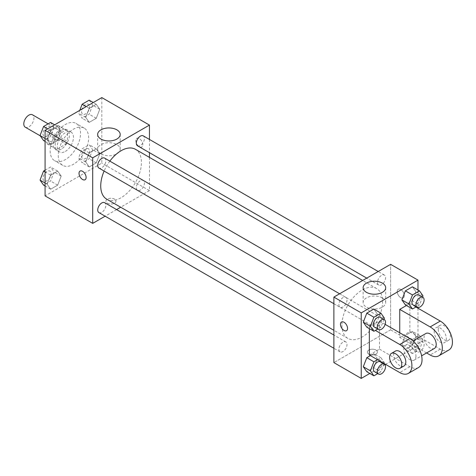<?xml version="1.0" encoding="UTF-8"?>
<svg xmlns="http://www.w3.org/2000/svg" width="476" height="476" viewBox="0 0 476 476"><rect width="100%" height="100%" fill="white"/><g stroke="black" fill="none" stroke-linecap="round" stroke-linejoin="round"><path stroke-width="0.36" stroke-dasharray="2.38 1.78" d="M25.282 127.199A7.164 4.135 120 0 0 32.451 123.064A7.164 4.135 120 0 0 32.451 114.787M48.118 137.957A7.164 4.135 120 0 0 49.605 141.241A7.164 4.135 120 0 0 56.769 137.1A7.164 4.135 120 0 0 56.769 128.829A7.164 4.135 120 0 0 51.247 130.751A7.164 4.135 120 0 0 48.118 137.957M48.647 130.632L57.727 125.39A10.728 6.194 120 0 1 58.554 125.741A10.728 6.194 120 0 1 59.268 126.283L59.268 136.767A10.728 6.194 120 0 1 57.727 139.432L48.647 144.674A10.728 6.194 120 0 1 47.82 144.329A10.728 6.194 120 0 1 47.106 143.788L47.106 133.304A10.728 6.194 120 0 1 48.647 130.632L56.751 135.315L65.831 130.073L57.727 125.39M57.727 139.432L65.831 144.115L56.751 149.357L48.647 144.674M47.106 143.788L55.21 148.464L55.21 137.981L47.106 133.304M55.21 148.464A10.728 6.194 120 0 0 55.93 149.006A10.728 6.194 120 0 0 56.751 149.357M65.831 144.115A10.728 6.194 120 0 0 67.372 141.443L59.268 136.767M65.831 130.073A10.728 6.194 120 0 1 66.658 130.424A10.728 6.194 120 0 1 67.372 130.959L67.372 141.443M56.751 135.315A10.728 6.194 120 0 0 55.21 137.981M61.291 149.077A11.466 6.616 -60 0 1 55.561 149.642A11.466 6.616 -60 0 1 55.561 136.404A11.466 6.616 -60 0 1 67.027 129.787A11.466 6.616 -60 0 1 68.782 138.974A11.466 6.616 -60 0 1 61.291 149.077M65.349 151.416A11.466 6.616 120 0 0 72.834 141.312A11.466 6.616 120 0 0 71.079 132.126A11.466 6.616 120 0 0 62.243 135.196A11.466 6.616 120 0 0 57.239 146.733A11.466 6.616 120 0 0 59.613 151.981A11.466 6.616 120 0 0 65.349 151.416M67.372 130.959L59.268 126.283M50.147 150.832A21.497 12.412 120 0 0 54.597 160.668A21.497 12.412 120 0 0 76.095 148.262A21.497 12.412 120 0 0 76.095 123.439A21.497 12.412 120 0 0 59.53 129.198A21.497 12.412 120 0 0 50.147 150.832M58.251 155.509A21.497 12.412 120 0 0 62.707 165.35A21.497 12.412 120 0 0 84.198 152.939A21.497 12.412 120 0 0 84.198 128.121A21.497 12.412 120 0 0 67.634 133.875A21.497 12.412 120 0 0 58.251 155.509M99.77 153.819L96.259 162.869L89.238 166.921L85.728 161.929L89.238 152.879L96.259 148.827L99.77 153.819L96.259 162.869L89.238 166.921L85.728 161.929L89.238 152.879L96.259 148.827L99.77 153.819L92.671 149.726L89.161 158.77L82.14 162.828L78.635 157.83L82.14 148.786L89.161 144.734L92.671 149.726M99.77 109.266L96.259 118.31L89.238 122.362L85.728 117.37L89.238 108.326L96.259 104.268L99.77 109.266L96.259 118.31L89.238 122.362L85.728 117.37L89.238 108.326L96.259 104.268L99.77 109.266L92.671 105.166L89.161 114.216L82.14 118.268L78.635 113.276L79.778 110.319M101.828 97.592L101.828 163.113L45.077 195.88M61.178 176.096L57.667 185.146L50.646 189.198L47.136 184.206L50.646 175.156L57.667 171.104L61.178 176.096L57.667 185.146L50.646 189.198L47.136 184.206L50.646 175.156L57.667 171.104L61.178 176.096L54.086 172.003L50.575 181.053L43.554 185.105M61.178 131.543L57.667 140.587L50.646 144.644L47.136 139.646L50.646 130.602L57.667 126.551L61.178 131.543L57.667 140.587L50.646 144.644L47.136 139.646L50.646 130.602L57.667 126.551L61.178 131.543L54.086 127.449L50.575 136.493L43.554 140.545M149.452 157.383L149.452 190.614L101.828 163.113M149.452 190.614L120.678 207.227M116.596 209.583L105.131 216.199M107.397 203.192A5.016 2.898 0 0 0 112.866 203.817A5.016 2.898 0 0 0 115.96 201.146A5.016 2.898 0 0 0 110.944 198.248A5.016 2.898 0 0 0 105.928 201.146A5.016 2.898 0 0 0 107.397 203.192A5.016 2.898 0 0 0 112.866 203.817A5.016 2.898 0 0 0 115.96 201.14A5.016 2.898 0 0 0 110.944 198.242A5.016 2.898 0 0 0 105.928 201.14A5.016 2.898 0 0 0 107.397 203.187M106.689 199.152A28.774 16.612 120 0 0 135.464 182.54A28.774 16.612 120 0 0 135.464 149.309M109.843 161.126A28.774 16.612 120 0 0 104.113 171.057M149.452 139.438L149.452 152.677M137.504 145.781A5.73 3.308 120 0 0 143.24 142.467A5.73 3.308 120 0 0 143.24 135.85M136.32 187.711A5.73 3.308 120 0 0 137.504 190.335A5.73 3.308 120 0 0 143.24 187.026A5.73 3.308 120 0 0 143.24 180.404A5.73 3.308 120 0 0 138.819 181.945A5.73 3.308 120 0 0 136.32 187.711M98.919 212.611A5.73 3.308 120 0 0 104.649 209.303A5.73 3.308 120 0 0 104.649 202.687M104.649 158.127A5.73 3.308 -60 0 1 105.839 160.751A5.73 3.308 -60 0 1 103.334 166.523A5.73 3.308 -60 0 1 98.919 168.058M135.773 140.593A5.016 2.898 -120 0 0 137.963 145.638A5.016 2.898 -120 0 0 141.824 146.983A5.016 2.898 -120 0 0 141.824 141.194A5.016 2.898 -120 0 0 136.808 138.296A5.016 2.898 -120 0 0 135.773 140.593A5.016 2.898 -120 0 0 137.957 145.644A5.016 2.898 -120 0 0 141.824 146.983A5.016 2.898 -120 0 0 141.824 141.194A5.016 2.898 -120 0 0 136.808 138.296A5.016 2.898 -120 0 0 135.767 140.593M80.069 171.057L80.069 171.057A5.016 2.898 60 0 1 83.931 172.401A5.016 2.898 60 0 1 86.12 177.447A5.016 2.898 60 0 1 85.085 179.744A5.016 2.898 60 0 1 85.079 179.744L85.079 179.744M100.948 153.837A11.269 6.509 180 0 1 97.645 149.238A11.269 6.509 180 0 1 108.921 142.729A11.269 6.509 180 0 1 120.19 149.238A11.269 6.509 180 0 1 113.234 155.253A11.269 6.509 180 0 1 100.948 153.837M341.899 325.215A28.774 16.612 120 0 0 347.861 338.388A28.774 16.612 120 0 0 376.635 321.776A28.774 16.612 120 0 0 376.635 288.551A28.774 16.612 120 0 0 354.459 296.256A28.774 16.612 120 0 0 341.899 325.215M347.01 299.987A5.73 3.308 -60 0 1 344.505 305.759A5.73 3.308 -60 0 1 340.09 307.294A5.73 3.308 -60 0 1 340.09 300.677A5.73 3.308 -60 0 1 345.82 297.363A5.73 3.308 -60 0 1 347.01 299.987M377.486 326.947A5.73 3.308 120 0 0 378.676 329.57A5.73 3.308 120 0 0 384.406 326.262A5.73 3.308 120 0 0 384.406 319.646A5.73 3.308 120 0 0 379.991 321.181A5.73 3.308 120 0 0 377.486 326.947M338.9 349.229A5.73 3.308 120 0 0 340.09 351.853A5.73 3.308 120 0 0 345.82 348.539A5.73 3.308 120 0 0 345.82 341.923A5.73 3.308 120 0 0 341.405 343.458A5.73 3.308 120 0 0 338.9 349.229M377.486 282.393A5.73 3.308 120 0 0 378.676 285.017A5.73 3.308 120 0 0 384.406 281.709A5.73 3.308 120 0 0 384.406 275.086A5.73 3.308 120 0 0 379.991 276.621A5.73 3.308 120 0 0 377.486 282.393M390.623 329.85L333.878 362.611L390.623 329.85L390.623 264.329L390.623 329.85L417.982 345.647L385.554 364.366M50.575 122.451L54.086 127.449M43.013 133.839A5.73 3.308 120 0 0 44.203 136.463A5.73 3.308 120 0 0 49.932 133.155A5.73 3.308 120 0 0 49.932 126.539A5.73 3.308 120 0 0 45.517 128.074A5.73 3.308 120 0 0 43.013 133.839M57.667 140.587L50.575 136.493M50.646 144.644L45.077 141.426M47.136 139.646L45.077 138.462M50.646 130.602L47.648 128.871M57.667 126.551L54.669 124.819M42.983 133.821A5.73 3.308 120 0 0 44.167 136.445A5.73 3.308 120 0 0 49.897 133.137A5.73 3.308 120 0 0 49.897 126.515A5.73 3.308 120 0 0 45.482 128.05A5.73 3.308 120 0 0 42.983 133.821M89.161 100.174L92.671 105.166M81.598 111.562A5.73 3.308 120 0 0 82.788 114.186A5.73 3.308 120 0 0 88.518 110.878A5.73 3.308 120 0 0 88.518 104.256A5.73 3.308 120 0 0 84.103 105.791A5.73 3.308 120 0 0 81.598 111.562M96.259 118.31L89.161 114.216M89.238 122.362L82.14 118.268M85.728 117.37L78.635 113.276M89.238 108.326L86.239 106.594M96.259 104.268L93.254 102.536M81.569 111.545A5.73 3.308 120 0 0 82.753 114.169A5.73 3.308 120 0 0 88.488 110.86A5.73 3.308 120 0 0 88.488 104.238A5.73 3.308 120 0 0 84.068 105.773A5.73 3.308 120 0 0 81.569 111.545M45.077 170.182L50.575 167.011L54.086 172.003M43.013 178.399A5.73 3.308 120 0 0 44.203 181.023A5.73 3.308 120 0 0 49.932 177.715A5.73 3.308 120 0 0 49.932 171.092A5.73 3.308 120 0 0 45.517 172.627A5.73 3.308 120 0 0 43.013 178.399M57.667 185.146L50.575 181.053M50.646 189.198L45.077 185.985M47.136 184.206L45.077 183.016M50.646 175.156L45.077 171.943M57.667 171.104L50.575 167.011M42.983 178.381A5.73 3.308 120 0 0 44.167 181.005A5.73 3.308 120 0 0 49.897 177.691A5.73 3.308 120 0 0 49.897 171.074A5.73 3.308 120 0 0 45.482 172.609A5.73 3.308 120 0 0 42.983 178.381M81.598 156.116A5.73 3.308 120 0 0 82.788 158.746A5.73 3.308 120 0 0 88.518 155.432A5.73 3.308 120 0 0 88.518 148.815A5.73 3.308 120 0 0 84.103 150.351A5.73 3.308 120 0 0 81.598 156.116M96.259 162.869L89.161 158.77M89.238 166.921L82.14 162.828M85.728 161.929L78.635 157.83M89.238 152.879L82.14 148.786M96.259 148.827L89.161 144.734M81.569 156.098A5.73 3.308 120 0 0 82.753 158.722A5.73 3.308 120 0 0 88.488 155.414A5.73 3.308 120 0 0 88.488 148.798A5.73 3.308 120 0 0 84.068 150.333A5.73 3.308 120 0 0 81.569 156.098M383.959 319.384L380.919 327.214L377.754 329.041M374.541 327.185A5.73 3.308 120 0 0 380.276 323.876A5.73 3.308 120 0 0 380.276 317.254M384.43 318.17L377.337 314.071L373.827 323.121L366.806 327.173L373.827 323.121L380.919 327.214M377.337 314.071L373.827 309.079L377.337 314.071L373.827 323.121M422.545 297.107L419.505 304.938L416.345 306.764M413.126 304.908A5.73 3.308 120 0 0 418.862 301.6A5.73 3.308 120 0 0 418.862 294.977M423.015 295.888L415.923 291.794L412.412 300.844L405.391 304.896L412.412 300.844L419.505 304.938M415.923 291.794L412.412 286.802L415.923 291.794L412.412 300.844M377.486 359.713L380.919 357.732L384.43 362.724L384.114 363.533M383.959 363.938L380.919 371.774L377.754 373.6M374.541 371.744A5.73 3.308 120 0 0 380.276 368.43A5.73 3.308 120 0 0 380.276 361.814M384.43 362.724L377.337 358.63L373.827 367.674L366.806 371.732L373.827 367.674L380.919 371.774M380.919 357.732L373.827 353.638L370.393 355.614L373.827 353.638L377.337 358.63L373.827 367.674M423.015 340.447L419.505 349.491L412.484 353.549L408.973 348.551L412.484 339.507L419.505 335.455L423.015 340.447L415.923 336.353L412.412 345.397L405.391 349.449L401.881 344.457L405.391 335.413L412.412 331.355L415.923 336.353L412.412 345.397L405.391 349.449L401.881 344.457L405.391 335.413L412.412 331.355L415.923 336.353M411.942 346.837A5.73 3.308 120 0 0 413.126 349.461A5.73 3.308 120 0 0 418.862 346.153A5.73 3.308 120 0 0 418.862 339.537A5.73 3.308 120 0 0 414.441 341.072A5.73 3.308 120 0 0 411.942 346.837M419.505 349.491L412.412 345.397M412.484 353.549L405.391 349.449M408.973 348.551L401.881 344.457M412.484 339.507L405.391 335.413M419.505 335.455L412.412 331.355M415.994 349.182A5.73 3.308 120 0 0 417.184 351.806A5.73 3.308 120 0 0 422.914 348.497A5.73 3.308 120 0 0 422.914 341.875A5.73 3.308 120 0 0 418.499 343.41A5.73 3.308 120 0 0 415.994 349.182M346.516 330.683L346.522 330.683A5.016 2.898 -120 0 0 346.522 330.683A5.016 2.898 -120 0 0 346.522 324.888A5.016 2.898 -120 0 0 341.506 321.996A5.016 2.898 -120 0 0 341.5 321.996L341.506 321.996M382.377 297.916A11.269 6.509 0 0 0 370.096 296.506A11.269 6.509 0 0 0 363.134 302.516A11.269 6.509 0 0 0 374.41 309.025A11.269 6.509 0 0 0 385.679 302.516A11.269 6.509 0 0 0 382.377 297.916M400.756 289.485A5.016 2.898 -120 0 0 398.245 289.235A5.016 2.898 -120 0 0 398.245 295.025A5.016 2.898 -120 0 0 403.261 297.922A5.016 2.898 -120 0 0 404.106 294.168A5.016 2.898 -120 0 0 400.756 289.485A5.016 2.898 60 0 1 404.1 294.174A5.016 2.898 60 0 1 403.261 297.922A5.016 2.898 60 0 1 402.559 298.149A5.016 2.898 60 0 1 397.948 294.477A5.016 2.898 60 0 1 398.245 289.235A5.016 2.898 60 0 1 400.75 289.485M417.982 290.015L417.982 307.502M417.982 308.204L417.982 345.647M375.927 354.132A5.016 2.898 0 0 0 377.397 352.079A5.016 2.898 0 0 0 372.381 349.188A5.016 2.898 0 0 0 367.365 352.079A5.016 2.898 0 0 0 370.465 354.757A5.016 2.898 0 0 0 375.927 354.132M384.947 364.717L369.804 373.464M375.927 354.126A5.016 2.898 180 0 1 370.465 354.751A5.016 2.898 180 0 1 367.365 352.079A5.016 2.898 180 0 1 372.381 349.182A5.016 2.898 180 0 1 377.397 352.079A5.016 2.898 180 0 1 375.927 354.126M373.827 353.638L377.337 358.63M448.874 350.009A17.195 9.931 60 0 1 440.276 349.158L409.872 331.605L399.739 337.454L399.739 332.778M409.872 331.605L409.872 303.521L406.445 305.503M369.34 355.007L379.473 349.158L379.473 321.074L369.34 326.923L375.38 330.409M369.34 328.636L369.34 326.923M415.953 356.179A8.598 4.962 60 0 1 414.174 360.112A8.598 4.962 60 0 1 405.576 355.15A8.598 4.962 60 0 1 405.576 345.219A8.598 4.962 60 0 1 412.198 347.522A8.598 4.962 60 0 1 415.953 356.179M379.473 349.158L409.872 366.71A17.195 9.931 -120 0 0 418.475 367.561M379.473 321.074L385.155 324.352M434.439 348.414A8.598 4.962 60 0 1 425.841 343.446A8.598 4.962 60 0 1 425.841 333.521M426.579 352.948L399.739 337.454M404.041 365.961A8.598 4.962 60 0 1 395.443 360.998A8.598 4.962 60 0 1 395.443 351.068M434.195 331.605A8.598 4.962 60 0 1 435.974 327.666A8.598 4.962 60 0 1 444.572 332.635A8.598 4.962 60 0 1 444.572 342.559A8.598 4.962 60 0 1 437.95 340.257A8.598 4.962 60 0 1 434.195 331.605M409.872 303.521L415.911 307.008M438.247 329.267A8.598 4.962 -120 0 0 442.002 337.918A8.598 4.962 -120 0 0 448.624 340.221A8.598 4.962 -120 0 0 448.624 330.29A8.598 4.962 -120 0 0 440.026 325.328A8.598 4.962 -120 0 0 438.247 329.267M409.872 366.71L399.739 372.559M440.276 349.158L430.143 355.007M40.246 135.833L49.605 141.241M48.153 123.855L56.769 128.829M71.079 132.126L67.027 129.787M59.613 151.981L55.561 149.642M66.658 130.424L58.554 125.741M55.93 149.006L47.82 144.329M84.198 128.121L76.095 123.439M62.707 165.35L54.597 160.668M120.19 149.238L120.19 134.446M97.645 149.238L97.645 134.446M376.635 288.551L362.652 280.477M347.861 338.388L333.878 330.314M333.878 303.706L340.09 307.294M339.608 293.781L345.82 297.363M384.406 319.646L143.24 180.404M378.676 329.57L137.504 190.335M345.82 341.923L333.878 335.027M340.09 351.853L333.878 348.265M384.406 275.086L378.194 271.498M378.676 285.017L366.728 278.121M422.914 341.875L418.862 339.537M417.184 351.806L413.126 349.461M363.134 287.73L363.134 302.516M385.679 287.73L385.679 302.516M414.174 360.112L421.617 355.816M405.576 345.219L413.019 340.923M440.026 325.328L435.974 327.666M448.624 340.221L444.572 342.559"/><path stroke-width="0.71" d="M48.153 123.855L32.451 114.787A7.164 4.135 120 0 0 26.93 116.709A7.164 4.135 120 0 0 23.8 123.921A7.164 4.135 120 0 0 25.282 127.199L40.246 135.833M105.131 216.199L92.707 223.375L45.077 195.88L45.077 130.353L101.828 97.592L149.452 125.087L149.452 139.438M120.678 207.227L116.596 209.583M104.113 171.057A28.774 16.612 120 0 0 100.734 185.979A28.774 16.612 120 0 0 106.689 199.152L333.878 330.314M362.652 280.477L135.464 149.309A28.774 16.612 120 0 0 109.843 161.126M149.452 152.677L149.452 157.383M92.707 223.375L92.707 157.848L149.452 125.087M378.194 271.498L143.24 135.85A5.73 3.308 120 0 0 138.819 137.386A5.73 3.308 120 0 0 136.32 143.151A5.73 3.308 120 0 0 137.504 145.781L366.728 278.121M333.878 335.027L104.649 202.687A5.73 3.308 120 0 0 100.234 204.222A5.73 3.308 120 0 0 97.729 209.987A5.73 3.308 120 0 0 98.919 212.611L333.878 348.265M333.878 303.706L98.919 168.058A5.73 3.308 -60 0 1 98.919 161.435A5.73 3.308 -60 0 1 104.649 158.127L339.608 293.781M92.707 157.848L45.077 130.353M100.948 139.051A11.269 6.509 180 0 1 97.645 134.446A11.269 6.509 180 0 1 108.921 127.943A11.269 6.509 180 0 1 120.19 134.446A11.269 6.509 180 0 1 113.234 140.462A11.269 6.509 180 0 1 100.948 139.051M86.12 177.447A5.016 2.898 60 0 1 85.079 179.744A5.016 2.898 60 0 1 80.063 176.852A5.016 2.898 60 0 1 80.063 171.057A5.016 2.898 60 0 1 83.931 172.401A5.016 2.898 60 0 1 86.12 177.447M85.079 179.744A5.016 2.898 60 0 1 80.069 176.846A5.016 2.898 60 0 1 80.069 171.057M369.804 373.464L361.236 378.408L333.878 362.611L333.878 297.089L390.623 264.329L417.982 280.12L417.982 290.015M45.077 141.426L43.554 140.545L40.043 135.553L43.554 126.509L50.575 122.451L54.669 124.819M45.077 138.462L40.043 135.553M47.648 128.871L43.554 126.509M79.778 110.319L82.14 104.226L89.161 100.174L93.254 102.536M86.239 106.594L82.14 104.226M45.077 185.985L43.554 185.105L40.043 180.112L43.554 171.062L45.077 170.182M45.077 183.016L40.043 180.112M45.077 171.943L43.554 171.062M377.754 329.041L373.898 331.266L370.387 326.274L373.898 317.23L380.919 313.172L384.43 318.17L383.959 319.384M384.328 319.598L380.276 317.254A5.73 3.308 120 0 0 375.856 318.795A5.73 3.308 120 0 0 373.357 324.561A5.73 3.308 120 0 0 374.541 327.185L378.593 329.523A5.73 3.308 120 0 0 384.328 326.215A5.73 3.308 120 0 0 384.328 319.598A5.73 3.308 120 0 0 379.907 321.133A5.73 3.308 120 0 0 377.408 326.899A5.73 3.308 120 0 0 378.593 329.523M373.898 331.266L366.806 327.173L363.295 322.181L366.806 313.131L373.827 309.079L380.919 313.172M370.387 326.274L363.295 322.181L366.806 313.131L373.827 309.079M373.898 317.23L366.806 313.131M416.345 306.764L412.484 308.989L408.973 303.997L412.484 294.947L419.505 290.895L423.015 295.888L422.545 297.107M422.914 297.321L418.862 294.977A5.73 3.308 120 0 0 414.441 296.512A5.73 3.308 120 0 0 411.942 302.284A5.73 3.308 120 0 0 413.126 304.908L417.184 307.246A5.73 3.308 120 0 0 422.914 303.938A5.73 3.308 120 0 0 422.914 297.321A5.73 3.308 120 0 0 418.499 298.857A5.73 3.308 120 0 0 415.994 304.622A5.73 3.308 120 0 0 417.184 307.246M412.484 308.989L405.391 304.896L401.881 299.904L405.391 290.854L412.412 286.802L419.505 290.895M408.973 303.997L401.881 299.904L405.391 290.854L412.412 286.802M412.484 294.947L405.391 290.854M384.114 363.533L383.959 363.938M377.754 373.6L373.898 375.826L370.387 370.834L373.898 361.784L377.486 359.713M384.328 364.152L380.276 361.814A5.73 3.308 120 0 0 375.856 363.349A5.73 3.308 120 0 0 373.357 369.12A5.73 3.308 120 0 0 374.541 371.744L378.593 374.082A5.73 3.308 120 0 0 384.328 370.774A5.73 3.308 120 0 0 384.328 364.152A5.73 3.308 120 0 0 379.907 365.687A5.73 3.308 120 0 0 377.408 371.458A5.73 3.308 120 0 0 378.593 374.082M373.898 375.826L366.806 371.732L363.295 366.734L366.806 357.69L370.393 355.614L366.806 357.69L373.898 361.784M370.387 370.834L363.295 366.734L366.806 357.69M344.011 330.433A5.016 2.898 -120 0 0 346.516 330.683A5.016 2.898 60 0 1 344.011 330.433A5.016 2.898 60 0 1 340.733 326.018A5.016 2.898 60 0 1 341.5 321.996A5.016 2.898 -120 0 0 340.733 326.012A5.016 2.898 -120 0 0 344.011 330.433M341.5 321.996A5.016 2.898 60 0 1 346.516 324.894A5.016 2.898 60 0 1 346.516 330.683M361.236 378.408L361.236 312.887L333.878 297.089L390.623 264.329M333.878 362.611L333.878 297.089M382.377 283.125A11.269 6.509 180 0 1 385.679 287.73A11.269 6.509 180 0 1 374.41 294.233A11.269 6.509 180 0 1 363.134 287.73A11.269 6.509 180 0 1 370.096 281.715A11.269 6.509 180 0 1 382.377 283.125M361.236 312.887L417.982 280.12M417.982 307.502L417.982 308.204M385.554 364.366L384.947 364.717M405.391 304.896L401.881 299.904M366.806 327.173L363.295 322.181M366.806 371.732L363.295 366.734M399.739 332.778L399.739 309.376L406.445 305.503M375.38 330.409L399.739 344.475A17.195 9.931 60 0 1 410.972 359.63A17.195 9.931 60 0 1 408.337 373.41A17.195 9.931 60 0 1 399.739 372.559L369.34 355.007L369.34 328.636M385.155 324.352L409.872 338.626L399.739 344.475M408.337 373.41L418.475 367.561A17.195 9.931 -120 0 0 421.111 353.781A17.195 9.931 -120 0 0 409.872 338.626M413.019 340.923L425.841 333.521A8.598 4.962 60 0 1 432.47 335.824A8.598 4.962 60 0 1 436.218 344.475A8.598 4.962 60 0 1 434.439 348.414L421.617 355.816M415.911 307.008L440.276 321.074L430.143 326.923L399.739 309.376M430.143 326.923A17.195 9.931 60 0 1 441.377 342.077A17.195 9.931 60 0 1 438.741 355.858A17.195 9.931 60 0 1 430.143 355.007L426.579 352.948M391.391 353.412L395.443 351.068A8.598 4.962 60 0 1 402.065 353.376A8.598 4.962 60 0 1 405.82 362.028A8.598 4.962 60 0 1 404.041 365.961L399.989 368.305A8.598 4.962 60 0 1 391.391 363.337A8.598 4.962 60 0 1 391.391 353.412A8.598 4.962 60 0 1 398.013 355.715A8.598 4.962 60 0 1 401.768 364.366A8.598 4.962 60 0 1 399.989 368.305M440.276 321.074A17.195 9.931 60 0 1 451.51 336.229A17.195 9.931 60 0 1 448.874 350.009L438.741 355.858"/></g></svg>
